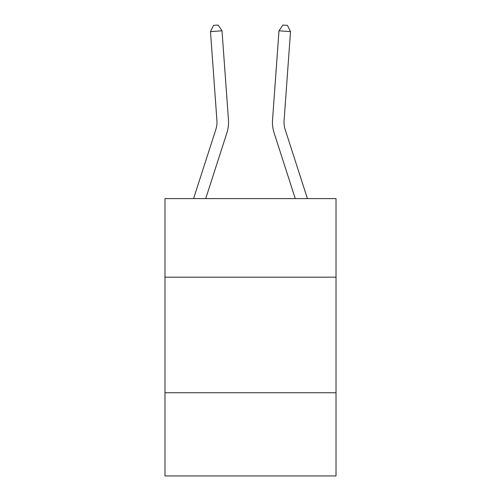 <?xml version="1.0" encoding="UTF-8"?>
<svg xmlns="http://www.w3.org/2000/svg" width="501" height="501" viewBox="0 0 501 501"><rect width="100%" height="100%" fill="white"/><g stroke="black" fill="none" stroke-linecap="round" stroke-linejoin="round"><path stroke-width="0.75" d="M336.014 277.185L336.014 198.603L164.986 198.603L164.986 277.185L336.014 277.185L336.014 475.95L164.986 475.95L164.986 277.185M336.014 392.746L164.986 392.746M228.456 119.833L222.012 30.793L228.456 119.833A34.669 34.669 0 0 1 226.872 132.972L205.717 198.603M307.426 198.603L285.125 129.427A23.115 23.115 0 0 1 284.073 120.666L290.511 31.626L278.988 30.793L272.544 119.833A34.669 34.669 0 0 0 274.128 132.972L295.283 198.603M290.511 31.626L287.486 25.382L282.877 25.05L278.988 30.793L272.544 119.833M285.125 129.427A23.115 23.115 0 0 1 284.073 120.666A23.115 23.115 0 0 0 285.125 129.427A23.115 23.115 0 0 1 284.073 120.666A23.115 23.115 0 0 0 285.125 129.427A23.115 23.115 0 0 1 284.073 120.666A23.115 23.115 0 0 0 285.125 129.427A23.115 23.115 0 0 1 284.073 120.666A23.115 23.115 0 0 0 285.125 129.427A23.115 23.115 0 0 1 284.073 120.666A23.115 23.115 0 0 0 285.125 129.427A23.115 23.115 0 0 1 284.073 120.666A23.115 23.115 0 0 0 285.125 129.427A23.115 23.115 0 0 1 284.073 120.666A23.115 23.115 0 0 0 285.125 129.427M193.574 198.603L215.875 129.427A23.115 23.115 0 0 0 216.927 120.666L210.489 31.626L213.514 25.382L218.123 25.05L222.012 30.793L210.489 31.626M215.875 129.427A23.115 23.115 0 0 0 216.927 120.666A23.115 23.115 0 0 1 215.875 129.427A23.115 23.115 0 0 0 216.927 120.666A23.115 23.115 0 0 1 215.875 129.427A23.115 23.115 0 0 0 216.927 120.666A23.115 23.115 0 0 1 215.875 129.427A23.115 23.115 0 0 0 216.927 120.666A23.115 23.115 0 0 1 215.875 129.427A23.115 23.115 0 0 0 216.927 120.666A23.115 23.115 0 0 1 215.875 129.427"/></g></svg>

